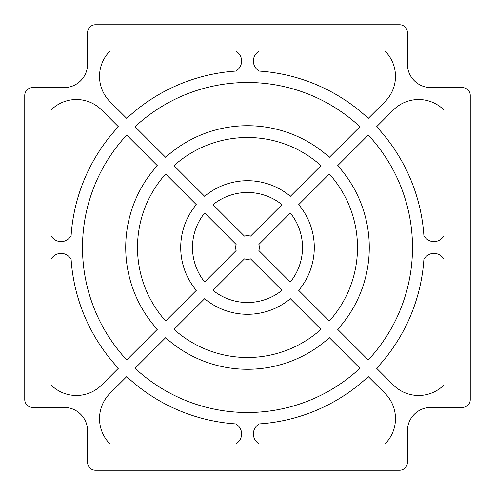 <?xml version="1.0" encoding="UTF-8"?>
<svg xmlns="http://www.w3.org/2000/svg" width="495" height="495" viewBox="0 0 495 495"><rect width="100%" height="100%" fill="white"/><g stroke="black" fill="none" stroke-linecap="round" stroke-linejoin="round"><path stroke-width="0.74" d="M87.609 64.034A23.574 23.574 0 0 1 64.034 87.609L32.608 87.609A7.858 7.858 0 0 0 24.75 95.467L24.75 399.533A7.858 7.858 0 0 0 32.608 407.391L64.034 407.391A23.574 23.574 0 0 1 87.609 430.966L87.609 462.392A7.858 7.858 0 0 0 95.467 470.25L399.533 470.25A7.858 7.858 0 0 0 407.391 462.392L407.391 430.966A23.574 23.574 0 0 1 430.966 407.391L462.392 407.391A7.858 7.858 0 0 0 470.25 399.533L470.25 95.467A7.858 7.858 0 0 0 462.392 87.609L430.966 87.609A23.574 23.574 0 0 1 407.391 64.034L407.391 32.608A7.858 7.858 0 0 0 399.533 24.75L95.467 24.75A7.858 7.858 0 0 0 87.609 32.608L87.609 64.034L87.609 32.608A7.858 7.858 0 0 1 95.467 24.75L399.533 24.75A7.858 7.858 0 0 1 407.391 32.608L407.391 64.034A23.574 23.574 0 0 0 430.966 87.609L462.392 87.609A7.858 7.858 0 0 1 470.25 95.467L470.25 399.533A7.858 7.858 0 0 1 462.392 407.391L430.966 407.391A23.574 23.574 0 0 0 407.391 430.966L407.391 462.392A7.858 7.858 0 0 1 399.533 470.25L95.467 470.25A7.858 7.858 0 0 1 87.609 462.392L87.609 430.966A23.574 23.574 0 0 0 64.034 407.391L32.608 407.391A7.858 7.858 0 0 1 24.75 399.533L24.75 95.467A7.858 7.858 0 0 1 32.608 87.609L64.034 87.609A23.574 23.574 0 0 0 87.609 64.034M235.713 443.928L110.001 443.928A35.776 35.776 0 0 1 110.001 393.333L126.732 376.602A176.783 176.783 0 0 0 235.713 423.893A11.459 11.459 0 0 1 235.713 443.928A11.459 11.459 0 0 0 235.713 423.893A176.783 176.783 0 0 1 126.732 376.602L110.001 393.333A35.776 35.776 0 0 0 110.001 443.928L235.713 443.928M443.928 259.287L443.928 384.999A35.776 35.776 0 0 1 393.333 384.999L376.602 368.268A176.783 176.783 0 0 0 423.893 259.287A11.459 11.459 0 0 1 443.928 259.287A11.459 11.459 0 0 0 423.893 259.287A176.783 176.783 0 0 1 376.602 368.268L393.333 384.999A35.776 35.776 0 0 0 443.928 384.999L443.928 259.287M259.287 51.072L384.999 51.072A35.776 35.776 0 0 1 384.999 101.667L368.268 118.398A176.783 176.783 0 0 0 259.287 71.107A11.459 11.459 0 0 1 259.287 51.072A11.459 11.459 0 0 0 259.287 71.107A176.783 176.783 0 0 1 368.268 118.398L384.999 101.667A35.776 35.776 0 0 0 384.999 51.072L259.287 51.072M51.072 235.713L51.072 110.001A35.776 35.776 0 0 1 101.667 110.001L118.398 126.732A176.783 176.783 0 0 0 71.107 235.713A11.459 11.459 0 0 1 51.072 235.713A11.459 11.459 0 0 0 71.107 235.713A176.783 176.783 0 0 1 118.398 126.732L101.667 110.001A35.776 35.776 0 0 0 51.072 110.001L51.072 235.713M282.002 290.336A55.001 55.001 0 0 1 212.999 290.336L244.45 258.885A11.787 11.787 0 0 0 250.55 258.885L282.002 290.336L250.55 258.885A11.787 11.787 0 0 1 244.45 258.885L212.999 290.336A55.001 55.001 0 0 0 282.002 290.336M290.336 212.999A55.001 55.001 0 0 1 290.336 282.002L258.885 250.55A11.787 11.787 0 0 0 258.885 244.45L290.336 212.999L258.885 244.45A11.787 11.787 0 0 1 258.885 250.55L290.336 282.002A55.001 55.001 0 0 0 290.336 212.999M212.999 204.664A55.001 55.001 0 0 1 282.002 204.664L250.55 236.115A11.787 11.787 0 0 0 244.45 236.115L212.999 204.664L244.45 236.115A11.787 11.787 0 0 1 250.55 236.115L282.002 204.664A55.001 55.001 0 0 0 212.999 204.664M204.664 212.999L236.115 244.45A11.787 11.787 0 0 0 236.115 250.55L204.664 282.002A55.001 55.001 0 0 1 204.664 212.999A55.001 55.001 0 0 0 204.664 282.002L236.115 250.55A11.787 11.787 0 0 1 236.115 244.45L204.664 212.999M165.664 173.999L196.292 204.627A66.788 66.788 0 0 0 196.292 290.373L165.664 321.001A110.001 110.001 0 0 1 165.664 173.999A110.001 110.001 0 0 0 165.664 321.001L196.292 290.373A66.788 66.788 0 0 1 196.292 204.627L165.664 173.999M157.317 165.652A121.789 121.789 0 0 0 157.317 329.348L126.732 359.933A165.002 165.002 0 0 1 126.732 135.067L157.317 165.652L126.732 135.067A165.002 165.002 0 0 0 126.732 359.933L157.317 329.348A121.789 121.789 0 0 1 157.317 165.652M173.999 165.664A110.001 110.001 0 0 1 321.001 165.664L290.373 196.292A66.788 66.788 0 0 0 204.627 196.292L173.999 165.664L204.627 196.292A66.788 66.788 0 0 1 290.373 196.292L321.001 165.664A110.001 110.001 0 0 0 173.999 165.664M329.336 173.999A110.001 110.001 0 0 1 329.336 321.001L298.708 290.373A66.788 66.788 0 0 0 298.708 204.627L329.336 173.999L298.708 204.627A66.788 66.788 0 0 1 298.708 290.373L329.336 321.001A110.001 110.001 0 0 0 329.336 173.999M321.001 329.336A110.001 110.001 0 0 1 173.999 329.336L204.627 298.708A66.788 66.788 0 0 0 290.373 298.708L321.001 329.336L290.373 298.708A66.788 66.788 0 0 1 204.627 298.708L173.999 329.336A110.001 110.001 0 0 0 321.001 329.336M165.652 157.317L135.067 126.732A165.002 165.002 0 0 1 359.933 126.732L329.348 157.317A121.789 121.789 0 0 0 165.652 157.317A121.789 121.789 0 0 1 329.348 157.317L359.933 126.732A165.002 165.002 0 0 0 135.067 126.732L165.652 157.317M337.683 165.652L368.268 135.067A165.002 165.002 0 0 1 368.268 359.933L337.683 329.348A121.789 121.789 0 0 0 337.683 165.652A121.789 121.789 0 0 1 337.683 329.348L368.268 359.933A165.002 165.002 0 0 0 368.268 135.067L337.683 165.652M329.348 337.683L359.933 368.268A165.002 165.002 0 0 1 135.067 368.268L165.652 337.683A121.789 121.789 0 0 0 329.348 337.683A121.789 121.789 0 0 1 165.652 337.683L135.067 368.268A165.002 165.002 0 0 0 359.933 368.268L329.348 337.683M126.732 118.398L110.001 101.667A35.776 35.776 0 0 1 110.001 51.072L235.713 51.072A11.459 11.459 0 0 1 235.713 71.107A176.783 176.783 0 0 0 126.732 118.398A176.783 176.783 0 0 1 235.713 71.107A11.459 11.459 0 0 0 235.713 51.072L110.001 51.072A35.776 35.776 0 0 0 110.001 101.667L126.732 118.398M376.602 126.732L393.333 110.001A35.776 35.776 0 0 1 443.928 110.001L443.928 235.713A11.459 11.459 0 0 1 423.893 235.713A176.783 176.783 0 0 0 376.602 126.732A176.783 176.783 0 0 1 423.893 235.713A11.459 11.459 0 0 0 443.928 235.713L443.928 110.001A35.776 35.776 0 0 0 393.333 110.001L376.602 126.732M368.268 376.602L384.999 393.333A35.776 35.776 0 0 1 384.999 443.928L259.287 443.928A11.459 11.459 0 0 1 259.287 423.893A176.783 176.783 0 0 0 368.268 376.602A176.783 176.783 0 0 1 259.287 423.893A11.459 11.459 0 0 0 259.287 443.928L384.999 443.928A35.776 35.776 0 0 0 384.999 393.333L368.268 376.602M118.398 368.268L101.667 384.999A35.776 35.776 0 0 1 51.072 384.999L51.072 259.287A11.459 11.459 0 0 1 71.107 259.287A176.783 176.783 0 0 0 118.398 368.268A176.783 176.783 0 0 1 71.107 259.287A11.459 11.459 0 0 0 51.072 259.287L51.072 384.999A35.776 35.776 0 0 0 101.667 384.999L118.398 368.268"/></g></svg>
